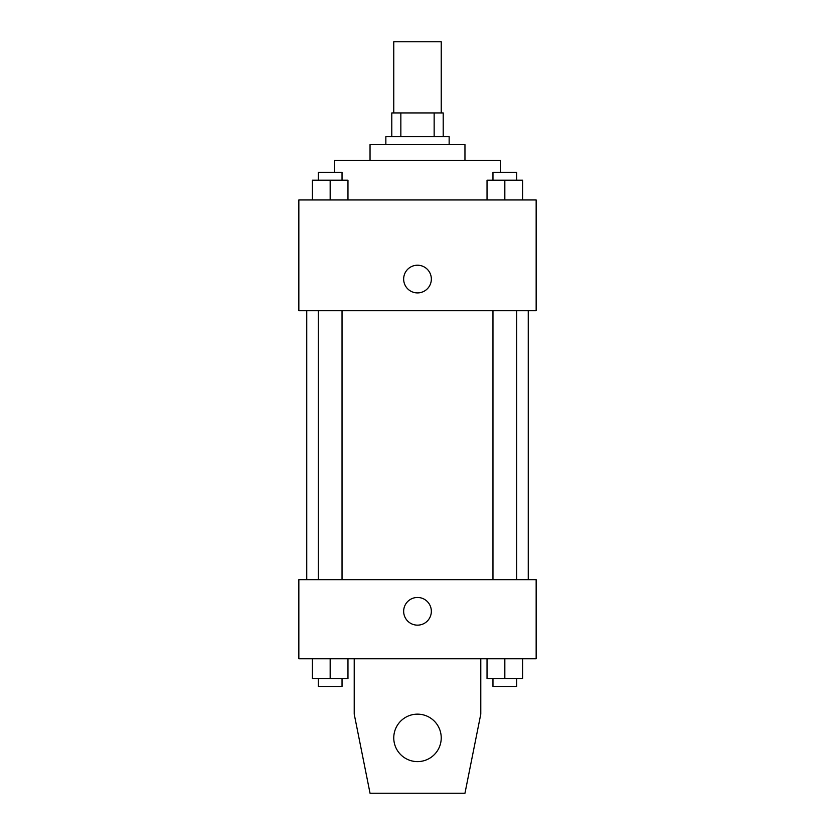 <?xml version="1.0" encoding="UTF-8"?>
<svg xmlns="http://www.w3.org/2000/svg" width="835" height="835" viewBox="0 0 835 835"><rect width="100%" height="100%" fill="white"/><g stroke="black" fill="none" stroke-linecap="round" stroke-linejoin="round"><path stroke-width="1.25" d="M441.235 112.944L441.235 41.75L393.765 41.75L393.765 112.944M400.852 136.679L400.852 112.944L391.792 112.944L391.792 136.679L391.792 112.944M400.852 112.944L443.208 112.944L443.208 136.679M434.148 136.679L434.148 112.944M385.853 144.591L385.853 136.679L449.146 136.679L449.146 144.591M370.041 160.404L370.041 144.591L464.959 144.591L464.959 160.404M334.438 172.271L334.438 160.404L500.562 160.404L500.562 172.271M298.846 199.962L536.153 199.962L536.153 310.704L298.846 310.704L298.846 199.962M417.5 292.908A13.84 13.84 0 0 1 405.507 272.147A13.84 13.84 0 0 1 429.493 272.147A13.84 13.84 0 0 1 417.5 292.908M298.846 579.667L536.153 579.667L536.153 658.773L298.846 658.773L298.846 579.667M403.66 611.303A13.84 13.84 0 0 1 424.42 599.321A13.84 13.84 0 0 1 424.42 623.296A13.84 13.84 0 0 1 403.66 611.303M480.783 658.773L480.783 714.144L464.959 793.25L370.041 793.25L354.217 714.144L354.217 658.773M393.765 737.879A23.735 23.735 0 0 1 429.367 717.328A23.735 23.735 0 0 1 429.367 758.43A23.735 23.735 0 0 1 393.765 737.879M487.035 199.962L487.035 180.183L522.626 180.183L522.626 199.962L522.626 180.183M504.831 199.962L504.831 180.183M516.698 180.183L516.698 172.271L492.963 172.271L492.963 180.183M312.373 199.962L312.373 180.183L347.965 180.183L347.965 199.962L347.965 180.183M330.169 199.962L330.169 180.183M342.037 180.183L342.037 172.271L318.302 172.271L318.302 180.183M487.035 658.773L487.035 678.552L522.626 678.552L522.626 658.773L522.626 678.552M504.831 678.552L504.831 658.773M516.698 678.552L516.698 686.453L492.963 686.453L492.963 678.552M312.373 658.773L312.373 678.552L347.965 678.552L347.965 658.773L347.965 678.552M330.169 678.552L330.169 658.773M342.037 678.552L342.037 686.453L318.302 686.453L318.302 678.552M528.252 579.667L528.252 310.704M306.748 579.667L306.748 310.704M492.963 310.704L492.963 579.667M516.698 310.704L516.698 579.667M342.037 579.667L342.037 310.704M318.302 579.667L318.302 310.704"/></g></svg>
